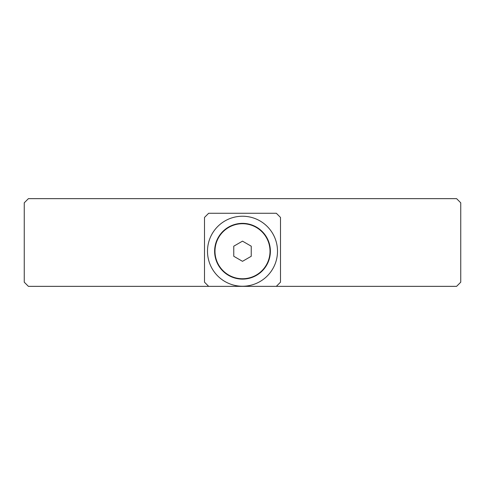 <?xml version="1.0" encoding="UTF-8"?>
<svg xmlns="http://www.w3.org/2000/svg" width="485" height="485" viewBox="0 0 485 485"><rect width="100%" height="100%" fill="white"/><g stroke="black" fill="none" stroke-linecap="round" stroke-linejoin="round"><path stroke-width="0.73" d="M276.335 286.35L456.591 286.35L460.75 282.191L460.75 202.809L456.591 198.65L28.409 198.65L24.25 202.809L24.25 282.191L28.409 286.35L276.335 286.35L280.494 282.191L280.494 217.425L276.335 213.267L208.665 213.267L204.506 217.425L204.506 282.191L208.665 286.35M242.536 286.241A35.005 35.005 0 0 0 277.505 251.218A35.005 35.005 0 0 0 242.5 216.231A35.005 35.005 0 0 0 207.495 251.254A35.005 35.005 0 0 0 242.536 286.241M214.625 251.236A27.875 27.875 0 0 0 242.5 279.111A27.875 27.875 0 0 0 270.375 251.236A27.875 27.875 0 0 0 242.5 223.361A27.875 27.875 0 0 0 214.625 251.236M256.171 275.116A10.925 10.925 0 0 0 259.323 273.461A27.875 27.875 0 0 0 264.725 268.06A10.925 10.925 0 0 0 266.38 264.907M220.275 268.06A10.925 10.925 0 0 1 218.62 264.907M218.62 237.565A10.925 10.925 0 0 1 220.275 234.413M225.677 229.011A10.925 10.925 0 0 1 228.829 227.356M256.171 227.356A10.925 10.925 0 0 1 259.323 229.011M264.725 234.413A10.925 10.925 0 0 1 266.38 237.565M228.829 275.116A10.925 10.925 0 0 1 225.677 273.461M214.982 251.236A27.518 27.518 0 0 0 242.5 278.754A27.518 27.518 0 0 0 270.018 251.236A27.518 27.518 0 0 0 242.5 223.718A27.518 27.518 0 0 0 214.982 251.236M233.764 256.28L242.5 261.324L251.236 256.28L251.236 246.192L242.5 241.148L233.764 246.192L233.764 256.28"/></g></svg>
